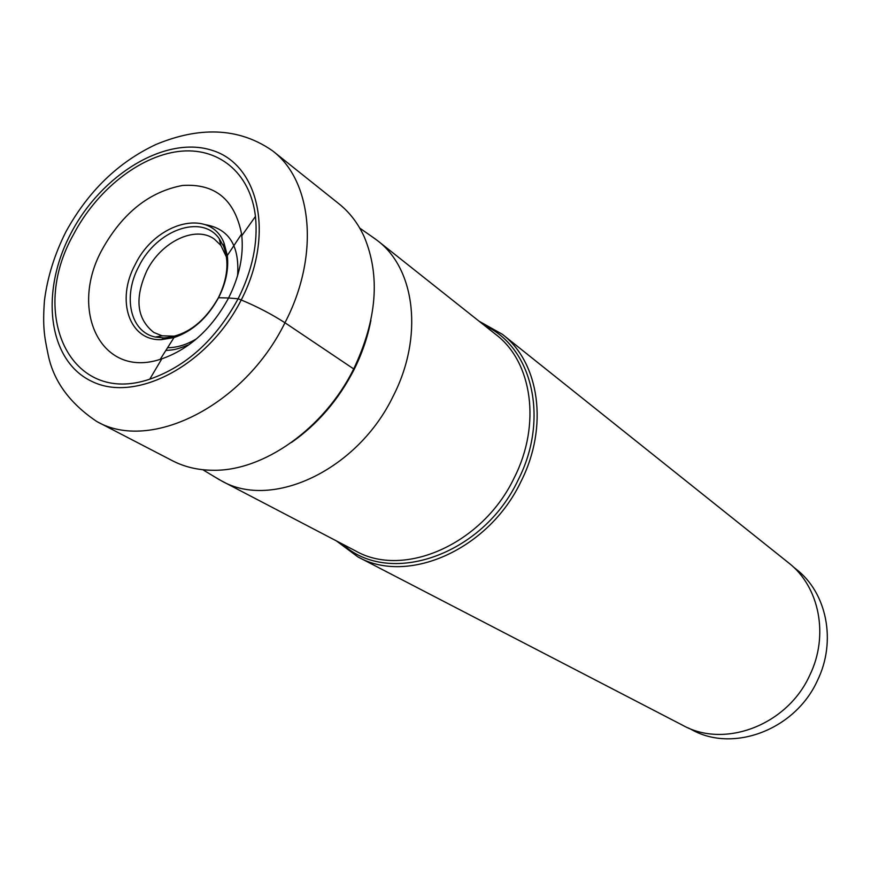 <?xml version="1.0" encoding="UTF-8"?>
<svg xmlns="http://www.w3.org/2000/svg" width="871" height="871" viewBox="0 0 871 871"><rect width="100%" height="100%" fill="white"/><g stroke="black" fill="none" stroke-linecap="round" stroke-linejoin="round"><path stroke-width="1.31" d="M73.534 234.441C28.231 314.246 70.301 406.376 149.758 379.179C186.427 366.397 215.877 339.592 238.121 298.775C252.372 270.26 258.154 242.824 255.453 216.454C250.391 172.273 217.696 146.459 178.294 151.5C138.837 156.519 96.539 190.499 73.534 234.441M175.147 336.173L162.115 335.814L153.808 332.45C136.714 318.928 134.395 298.372 146.829 270.772C161.255 241.615 195.529 225.154 214.408 239.144L220.864 245.372L219.209 238.632C201.724 213.624 156.573 229.988 138.848 266.374C122.528 296.467 130.193 331.916 155.288 337.044L163.944 337.926L161.483 339.636C129.148 341.225 115.712 299.994 135.223 264.523C155.735 221.833 210.575 207.516 224.097 243.238L227.309 255.497L241.594 234.059C234.735 199.492 215.028 183.291 182.475 185.479C149.594 191.653 122.985 212.698 102.658 248.616C68.308 309.575 100.688 378.885 160.21 359.353L161.799 358.852C189.573 349.042 211.838 328.759 228.572 298.002L238.121 298.775L241.223 299.983C256.76 306.418 271.338 314.006 284.959 322.749L353.702 368.934C376.969 319.82 380.485 275.802 364.252 236.89C358.101 223.412 349.717 212.437 339.124 203.956L272.601 150.846C312.613 181.037 319.799 256.085 284.959 322.749C244.239 405.951 150.16 452.463 96.79 421.51C69.103 402.935 52.772 380.061 47.785 352.875C44.323 336.326 42.559 326.168 44.454 300.517C47.437 277.152 54.601 254.223 65.946 231.719C88.232 191.228 118.293 162.126 156.138 144.401C191.315 129.833 233.668 123.649 272.601 150.846M96.79 421.51L172.36 460.694C184.423 466.932 197.848 470.122 212.666 470.264C263.184 471.505 324.208 428.684 353.702 368.934L353.789 370.142C338.307 400.137 317.534 424.242 291.48 442.468M370.904 320.201C367.725 337.131 362.02 353.778 353.789 370.142M163.944 337.926C186.046 336.043 204.206 322.651 218.403 297.719L228.572 298.002C239.34 276.51 243.738 255.747 241.79 235.714L255.453 216.454M161.483 339.636L173.993 337.578C192.622 331.296 207.538 317.893 218.719 297.392C225.959 282.933 228.823 268.976 227.309 255.497M241.594 234.059L241.79 235.714M219.209 238.632L223.531 246.177C229.4 261.442 227.69 278.622 218.403 297.719M220.864 245.372L226.493 257.13M371.558 236.346L377.6 240.701C415.391 269.172 423.622 337.164 393.093 396.338C357.546 470.177 271.959 510.058 221.572 480.912L215.137 477.156M479.083 321.214L502.382 334.312C539.421 362.532 548.85 426.681 521.054 481.369C488.805 549.688 407.639 585.203 357.829 556.852L336.391 540.902M357.829 556.852L682.864 725.369C724.639 748.722 787.253 725.162 809.725 675.319C829.301 635.471 819.317 586.466 788.484 562.753L502.382 334.312M688.438 727.993L691.944 729.811C733.349 752.958 795.267 729.756 817.433 680.545C836.748 641.198 826.797 592.748 796.236 569.253L793.154 566.781M241.223 299.983C208.234 365.21 136.344 403.012 92.37 381.65C47.861 361.258 39.696 292.231 70.889 233.406C101.482 174.32 165.795 135.147 212.241 150.389C259.133 164.652 274.888 235.039 241.223 299.983M221.572 480.912L355.618 550.94C403.937 578.638 482.893 544.103 514.282 477.656C541.348 424.449 532.181 362.02 496.078 334.693L377.6 240.701M484.439 325.46C532.05 346.625 549.732 418.407 518.191 479.888C482.774 555.644 388.564 587.196 342.455 544.059M196.683 338.71C186.808 344.687 177.107 347.692 167.57 347.714M205.153 224.642C228.921 228.692 239.721 245.731 237.565 275.769M161.799 358.852L149.758 379.179M162.115 335.814L155.288 337.044M173.993 337.578L160.21 359.353M223.531 246.177L224.097 243.238M202.823 469.719L219.514 479.801M187.907 345.068C174.657 350.414 172.327 349.826 165.806 350.501M359.745 228.115L375.749 239.275"/></g></svg>
